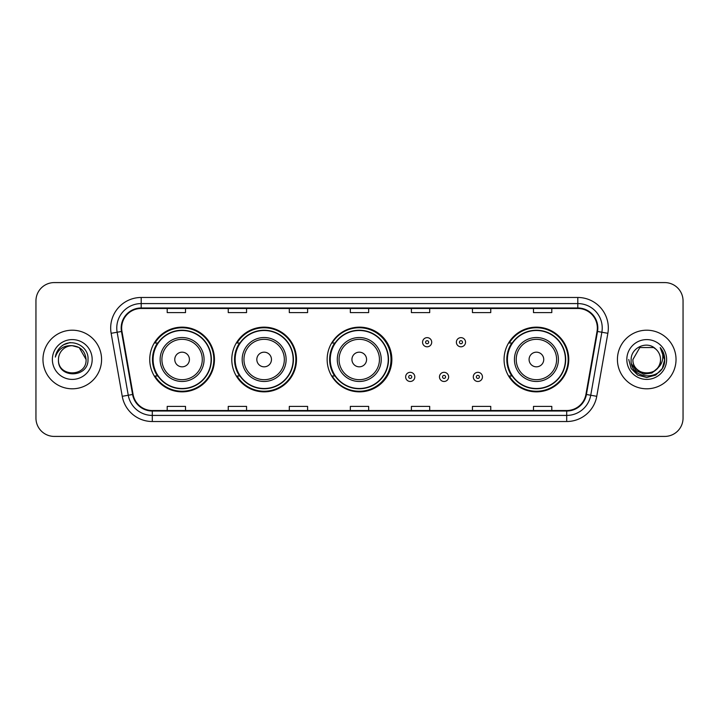 <?xml version="1.0" encoding="UTF-8"?>
<svg xmlns="http://www.w3.org/2000/svg" width="719" height="719" viewBox="0 0 719 719"><rect width="100%" height="100%" fill="white"/><g stroke="black" fill="none" stroke-linecap="round" stroke-linejoin="round"><path stroke-width="1.08" d="M504.064 359.5A32.355 32.355 0 0 0 536.419 391.855A32.355 32.355 0 0 0 568.774 359.5A32.355 32.355 0 0 0 536.419 327.145A32.355 32.355 0 0 0 504.064 359.5M327.145 359.5A32.355 32.355 0 0 0 359.5 391.855A32.355 32.355 0 0 0 391.855 359.5A32.355 32.355 0 0 0 359.5 327.145A32.355 32.355 0 0 0 327.145 359.5M231.788 359.5A32.355 32.355 0 0 0 264.143 391.855A32.355 32.355 0 0 0 296.498 359.5A32.355 32.355 0 0 0 264.143 327.145A32.355 32.355 0 0 0 231.788 359.5M149.741 359.5A32.355 32.355 0 0 0 182.096 391.855A32.355 32.355 0 0 0 214.451 359.5A32.355 32.355 0 0 0 182.096 327.145A32.355 32.355 0 0 0 149.741 359.5M157.497 375.983A29.605 29.605 0 0 1 157.497 343.017M239.553 375.983A29.605 29.605 0 0 1 239.553 343.017M334.659 375.983A29.605 29.605 0 0 1 334.659 343.017M511.82 375.983A29.605 29.605 0 0 1 511.82 343.017M35.95 300.893L35.95 418.107A18.317 18.317 0 0 0 54.267 436.415L664.733 436.415A18.317 18.317 0 0 0 683.05 418.107L683.05 300.893A18.317 18.317 0 0 0 664.733 282.585L54.267 282.585A18.317 18.317 0 0 0 35.95 300.893L35.95 418.107M42.969 359.5A29.299 29.299 0 0 0 72.277 388.799A29.299 29.299 0 0 0 101.577 359.5A29.299 29.299 0 0 0 72.277 330.201A29.299 29.299 0 0 0 42.969 359.5A29.299 29.299 0 0 0 72.277 388.799A29.299 29.299 0 0 0 101.577 359.5A29.299 29.299 0 0 0 72.277 330.201A29.299 29.299 0 0 0 42.969 359.5M617.423 359.5A29.299 29.299 0 0 0 646.723 388.799A29.299 29.299 0 0 0 676.031 359.5A29.299 29.299 0 0 0 646.723 330.201A29.299 29.299 0 0 0 617.423 359.5A29.299 29.299 0 0 0 646.723 388.799A29.299 29.299 0 0 0 676.031 359.5A29.299 29.299 0 0 0 646.723 330.201A29.299 29.299 0 0 0 617.423 359.5M121.664 327.999A19.539 19.539 0 0 1 141.194 308.469L577.806 308.469A19.539 19.539 0 0 1 597.04 331.396L585.931 394.389A19.539 19.539 0 0 1 566.698 410.531L152.302 410.531A19.539 19.539 0 0 1 133.069 394.389L121.96 331.396A19.539 19.539 0 0 1 121.664 327.999M121.169 327.999A20.024 20.024 0 0 0 121.475 331.477L132.584 394.479A20.024 20.024 0 0 0 152.302 411.025L566.698 411.025A20.024 20.024 0 0 0 586.416 394.479L597.525 331.477A20.024 20.024 0 0 0 577.806 307.975L141.194 307.975A20.024 20.024 0 0 0 121.169 327.999M111.139 333.301A30.522 30.522 0 0 1 141.194 297.477L577.806 297.477A30.522 30.522 0 0 1 607.861 333.301L596.752 396.304A30.522 30.522 0 0 1 566.698 421.523L152.302 421.523A30.522 30.522 0 0 1 122.248 396.304L111.139 333.301L117.143 332.241A24.419 24.419 0 0 1 141.194 303.58L577.806 303.58A24.419 24.419 0 0 1 601.857 332.241L590.739 395.243A24.419 24.419 0 0 1 566.698 415.42L152.302 415.42A24.419 24.419 0 0 1 128.261 395.243L117.143 332.241A24.419 24.419 0 0 1 116.775 327.999M664.733 282.585L54.267 282.585M54.267 436.415L664.733 436.415M683.05 418.107L683.05 300.893M586.416 394.479L590.739 395.243L601.857 332.241L607.861 333.301M350.342 308.469L350.342 312.603L368.658 312.603L368.658 308.469M289.299 308.469L289.299 312.603L307.606 312.603L307.606 308.469M228.247 308.469L228.247 312.603L246.563 312.603L246.563 308.469M167.203 308.469L167.203 312.603L185.52 312.603L185.52 308.469M411.394 308.469L411.394 312.603L429.701 312.603L429.701 308.469M472.437 308.469L472.437 312.603L490.753 312.603L490.753 308.469M533.48 308.469L533.48 312.603L551.797 312.603L551.797 308.469M368.658 410.531L368.658 406.397L350.342 406.397L350.342 410.531M307.606 410.531L307.606 406.397L289.299 406.397L289.299 410.531M246.563 410.531L246.563 406.397L228.247 406.397L228.247 410.531M185.52 410.531L185.52 406.397L167.203 406.397L167.203 410.531M429.701 410.531L429.701 406.397L411.394 406.397L411.394 410.531M490.753 410.531L490.753 406.397L472.437 406.397L472.437 410.531M551.797 410.531L551.797 406.397L533.48 406.397L533.48 410.531M86.073 359.5C86.918 377.304 57.628 377.304 58.473 359.5C57.187 378.787 88.626 378.347 88.006 359.5C89.075 346.306 71.936 337.75 61.78 345.992C58.194 348.859 56.046 352.562 55.336 357.082C58.185 348.985 63.829 345.192 72.277 345.695L79.171 347.547L86.073 359.5C86.918 377.304 57.628 377.304 58.473 359.5C57.628 377.304 86.918 377.304 86.073 359.5C86.918 377.304 57.628 377.304 58.473 359.5C57.628 377.304 86.918 377.304 86.073 359.5L79.171 347.547L72.277 345.695L79.171 347.547L86.073 359.5C85.255 351.115 80.654 346.513 72.277 345.695A13.805 13.805 0 0 0 58.473 359.5M52.37 359.5A19.907 19.907 0 0 0 72.277 379.407A19.907 19.907 0 0 0 92.176 359.5A19.907 19.907 0 0 0 72.277 339.593A19.907 19.907 0 0 0 52.37 359.5M61.78 345.992L63.721 344.689L70.094 342.532M189.421 359.5A7.325 7.325 0 0 0 182.096 352.175A7.325 7.325 0 0 0 174.771 359.5A7.325 7.325 0 0 0 182.096 366.825A7.325 7.325 0 0 0 189.421 359.5M204.07 359.5A21.974 21.974 0 0 0 182.096 337.526A21.974 21.974 0 0 0 160.121 359.5A21.974 21.974 0 0 0 182.096 381.474A21.974 21.974 0 0 0 204.07 359.5A21.974 21.974 0 0 1 182.096 381.474A21.974 21.974 0 0 1 160.121 359.5M211.098 359.5A28.994 28.994 0 0 0 182.096 330.506A28.994 28.994 0 0 0 153.102 359.5A28.994 28.994 0 0 0 182.096 388.494A28.994 28.994 0 0 0 211.098 359.5M213.84 359.5A31.744 31.744 0 0 1 154.971 375.983L157.91 375.983A29.272 29.272 0 0 0 211.368 359.572A29.272 29.272 0 0 0 157.91 343.017L154.971 343.017A31.744 31.744 0 0 1 213.84 359.5M271.467 359.5A7.325 7.325 0 0 0 264.143 352.175A7.325 7.325 0 0 0 256.818 359.5A7.325 7.325 0 0 0 264.143 366.825A7.325 7.325 0 0 0 271.467 359.5M286.117 359.5A21.974 21.974 0 0 0 264.143 337.526A21.974 21.974 0 0 0 242.168 359.5A21.974 21.974 0 0 0 264.143 381.474A21.974 21.974 0 0 0 286.117 359.5A21.974 21.974 0 0 1 264.143 381.474A21.974 21.974 0 0 1 242.168 359.5M293.145 359.5A28.994 28.994 0 0 0 264.143 330.506A28.994 28.994 0 0 0 235.149 359.5A28.994 28.994 0 0 0 264.143 388.494A28.994 28.994 0 0 0 293.145 359.5M295.886 359.5A31.744 31.744 0 0 1 237.018 375.983L239.957 375.983A29.272 29.272 0 0 0 293.415 359.572A29.272 29.272 0 0 0 239.957 343.017L237.018 343.017A31.744 31.744 0 0 1 295.886 359.5M366.582 359.5A7.325 7.325 0 0 0 359.257 352.175A7.325 7.325 0 0 0 351.933 359.5A7.325 7.325 0 0 0 359.257 366.825A7.325 7.325 0 0 0 366.582 359.5M381.232 359.5A21.974 21.974 0 0 0 359.257 337.526A21.974 21.974 0 0 0 337.283 359.5A21.974 21.974 0 0 0 359.257 381.474A21.974 21.974 0 0 0 381.232 359.5A21.974 21.974 0 0 1 359.257 381.474A21.974 21.974 0 0 1 337.283 359.5M388.251 359.5A28.994 28.994 0 0 0 359.257 330.506A28.994 28.994 0 0 0 330.255 359.5A28.994 28.994 0 0 0 359.257 388.494A28.994 28.994 0 0 0 388.251 359.5M391.001 359.5A31.744 31.744 0 0 1 332.124 375.983L335.072 375.983A29.272 29.272 0 0 0 388.53 359.572A29.272 29.272 0 0 0 335.072 343.017L332.124 343.017A31.744 31.744 0 0 1 391.001 359.5M543.744 359.5A7.325 7.325 0 0 0 536.419 352.175A7.325 7.325 0 0 0 529.085 359.5A7.325 7.325 0 0 0 536.419 366.825A7.325 7.325 0 0 0 543.744 359.5M558.393 359.5A21.974 21.974 0 0 0 536.419 337.526A21.974 21.974 0 0 0 514.436 359.5A21.974 21.974 0 0 0 536.419 381.474A21.974 21.974 0 0 0 558.393 359.5A21.974 21.974 0 0 1 536.419 381.474A21.974 21.974 0 0 1 514.436 359.5M565.413 359.5A28.994 28.994 0 0 0 536.419 330.506A28.994 28.994 0 0 0 507.416 359.5A28.994 28.994 0 0 0 536.419 388.494A28.994 28.994 0 0 0 565.413 359.5M568.163 359.5A31.744 31.744 0 0 1 509.286 375.983L512.225 375.983A29.272 29.272 0 0 0 565.682 359.572A29.272 29.272 0 0 0 512.225 343.017L509.286 343.017A31.744 31.744 0 0 1 568.163 359.5M660.527 359.5C661.372 377.304 632.082 377.304 632.927 359.5L639.829 347.547L653.625 347.547L655.764 349.075C647.298 340.195 630.994 347.511 631.147 359.5C629.592 380.8 664.131 381.358 664.698 360.534L664.724 359.5C664.671 354.97 663.17 350.998 660.204 347.574C662.46 351.267 663.251 355.249 662.585 359.5C661.938 363.122 660.177 366.079 657.301 368.371A13.805 13.805 0 0 0 660.527 359.5C661.372 377.304 632.082 377.304 632.927 359.5L639.829 347.547L653.625 347.547L655.764 349.075A13.805 13.805 0 0 1 660.527 359.5C661.372 377.304 632.082 377.304 632.927 359.5C632.208 371.93 649.976 378.266 657.301 368.371M658.182 367.625L651.953 373.017L643.784 374.159L636.27 370.761L631.579 363.976M626.824 359.5A19.907 19.907 0 0 0 646.723 379.407A19.907 19.907 0 0 0 666.63 359.5A19.907 19.907 0 0 0 646.723 339.593A19.907 19.907 0 0 0 626.824 359.5M660.204 347.574L664.716 360.021L663.88 354.045L664.724 359.5M628.73 359.5L631.138 368.496L637.726 375.084L646.723 377.493L655.728 375.084L662.316 368.496L664.724 359.5L660.339 347.726L664.716 360.021L660.473 347.879M660.339 347.726L664.716 360.03M431.715 342.226A4.575 4.575 0 0 1 427.14 346.801A4.575 4.575 0 0 1 422.565 342.226A4.575 4.575 0 0 1 427.14 337.642A4.575 4.575 0 0 1 431.715 342.226A4.575 4.575 0 0 0 427.14 337.642A4.575 4.575 0 0 0 422.565 342.226M465.535 342.226A4.575 4.575 0 0 1 460.96 346.801A4.575 4.575 0 0 1 456.385 342.226A4.575 4.575 0 0 1 460.96 337.642A4.575 4.575 0 0 1 465.535 342.226A4.575 4.575 0 0 0 460.96 337.642A4.575 4.575 0 0 0 456.385 342.226M405.651 376.9A4.575 4.575 0 0 1 410.234 372.316A4.575 4.575 0 0 1 414.809 376.9A4.575 4.575 0 0 1 410.234 381.474A4.575 4.575 0 0 1 405.651 376.9A4.575 4.575 0 0 0 410.234 381.474A4.575 4.575 0 0 0 414.809 376.9M439.471 376.9A4.575 4.575 0 0 1 444.054 372.316A4.575 4.575 0 0 1 448.629 376.9A4.575 4.575 0 0 1 444.054 381.474A4.575 4.575 0 0 1 439.471 376.9A4.575 4.575 0 0 0 444.054 381.474A4.575 4.575 0 0 0 448.629 376.9M473.291 376.9A4.575 4.575 0 0 1 477.874 372.316A4.575 4.575 0 0 1 482.449 376.9A4.575 4.575 0 0 1 477.874 381.474A4.575 4.575 0 0 1 473.291 376.9A4.575 4.575 0 0 0 477.874 381.474A4.575 4.575 0 0 0 482.449 376.9M577.806 297.477L577.806 307.975M117.143 332.241L121.475 331.477M152.302 421.523L152.302 411.025M566.698 411.025L566.698 421.523M122.248 396.304L132.584 394.479M597.525 331.477L601.857 332.241M141.194 297.477L141.194 307.975M590.739 395.243L596.752 396.304M202.282 359.5A20.186 20.186 0 0 0 182.096 339.314A20.186 20.186 0 0 0 161.91 359.5A20.186 20.186 0 0 0 182.096 379.686A20.186 20.186 0 0 0 202.282 359.5M284.338 359.5A20.186 20.186 0 0 0 264.143 339.314A20.186 20.186 0 0 0 243.957 359.5A20.186 20.186 0 0 0 264.143 379.686A20.186 20.186 0 0 0 284.338 359.5M379.443 359.5A20.186 20.186 0 0 0 359.257 339.314A20.186 20.186 0 0 0 339.062 359.5A20.186 20.186 0 0 0 359.257 379.686A20.186 20.186 0 0 0 379.443 359.5M556.605 359.5A20.186 20.186 0 0 0 536.419 339.314A20.186 20.186 0 0 0 516.224 359.5A20.186 20.186 0 0 0 536.419 379.686A20.186 20.186 0 0 0 556.605 359.5M425.612 342.226A1.528 1.528 0 0 0 427.14 343.754A1.528 1.528 0 0 0 428.668 342.226A1.528 1.528 0 0 0 427.14 340.698A1.528 1.528 0 0 0 425.612 342.226M459.432 342.226A1.528 1.528 0 0 0 460.96 343.754A1.528 1.528 0 0 0 462.488 342.226A1.528 1.528 0 0 0 460.96 340.698A1.528 1.528 0 0 0 459.432 342.226M411.753 376.9A1.528 1.528 0 0 0 410.234 375.372A1.528 1.528 0 0 0 408.707 376.9A1.528 1.528 0 0 0 410.234 378.428A1.528 1.528 0 0 0 411.753 376.9M445.573 376.9A1.528 1.528 0 0 0 444.054 375.372A1.528 1.528 0 0 0 442.527 376.9A1.528 1.528 0 0 0 444.054 378.428A1.528 1.528 0 0 0 445.573 376.9M479.393 376.9A1.528 1.528 0 0 0 477.874 375.372A1.528 1.528 0 0 0 476.346 376.9A1.528 1.528 0 0 0 477.874 378.428A1.528 1.528 0 0 0 479.393 376.9"/></g></svg>
